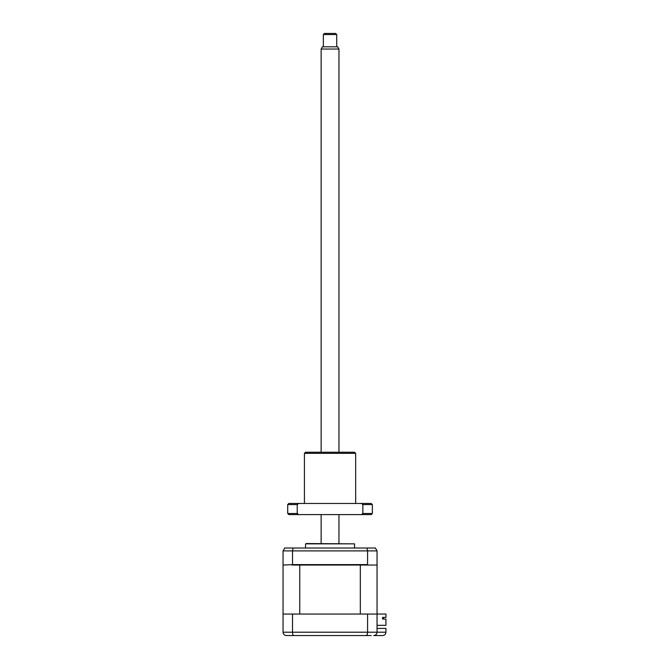 <?xml version="1.0" encoding="UTF-8"?>
<svg xmlns="http://www.w3.org/2000/svg" width="669" height="669" viewBox="0 0 669 669"><rect width="100%" height="100%" fill="white"/><g stroke="black" fill="none" stroke-linecap="round" stroke-linejoin="round"><path stroke-width="1" d="M295.522 635.55L286.382 635.55C284.4 635.391 283.288 634.279 283.046 632.205L283.221 633.267M367.331 634.237L366.378 635.55C367.097 635.391 367.49 634.279 367.574 632.205L367.574 614.058L283.046 614.058L283.046 632.205L385.954 632.205L385.954 628.425L377.048 628.425M292.52 614.058L292.52 632.205C292.604 634.279 292.997 635.391 293.708 635.55L286.382 635.55M367.574 614.058L377.048 614.058L377.048 632.205C376.831 634.22 375.719 635.341 373.703 635.55C375.694 635.391 376.806 634.279 377.048 632.205M371.253 635.55L293.708 635.55M382.618 635.55C384.633 635.341 385.745 634.22 385.954 632.205C385.745 634.22 384.633 635.341 382.618 635.55L373.703 635.55M305.541 543.855L354.545 543.855L306.653 543.554L305.541 543.855L305.541 548.011M377.048 625.306L385.954 625.306L385.954 619.068L382.559 619.068L382.559 617.395L385.954 617.395L385.954 614.058L377.048 614.058L377.048 565.046L376.597 565.046L377.048 564.603L377.048 550.905L375.368 548.011L284.718 548.011L283.046 550.905L284.718 548.011M292.52 564.603L367.574 564.603L367.574 550.905L292.52 550.905L292.52 564.603L283.489 565.046L283.046 564.603L283.046 550.905L292.52 550.905L293.114 548.011M291.968 565.046L368.117 565.046L367.574 564.603M376.597 565.046L368.117 565.046M375.368 548.011L377.048 550.905L367.574 550.905L366.98 548.011M383.613 618.399L382.559 618.399L383.613 618.399L383.613 617.395L383.613 618.399M299.762 565.046L299.762 614.058L360.323 614.058L360.323 565.046M283.489 565.046L283.046 565.046L283.046 614.058M382.559 618.399L382.559 619.068M336.724 34.562L323.361 34.562L324.473 33.45L335.612 33.45L336.724 34.562L336.724 46.813M323.361 34.562L323.361 46.813M338.957 49.046L321.137 49.046L322.425 46.813L337.669 46.813L338.957 49.046L338.957 452.227M338.957 514.595L338.957 543.554M321.137 49.046L321.137 452.227M321.137 514.595L321.137 543.554M371.253 503.456L372.365 504.568L372.365 513.483L362.857 513.483L361.411 514.595L298.683 514.595L297.228 513.483L297.228 504.568L298.683 503.456L371.253 503.456M304.428 453.339L305.541 452.227L354.545 452.227L355.665 453.339L304.428 453.339L304.428 503.456M361.411 503.456L362.857 504.568L362.857 513.483M362.857 504.568L372.365 504.568M298.683 503.456L288.832 503.456L287.72 504.568L297.228 504.568M287.72 504.568L287.72 513.483L297.228 513.483M298.683 514.595L288.832 514.595L287.72 513.483M372.365 513.483L371.253 514.595L361.411 514.595M354.545 548.011L354.545 543.855M355.665 453.339L355.665 503.456"/></g></svg>
